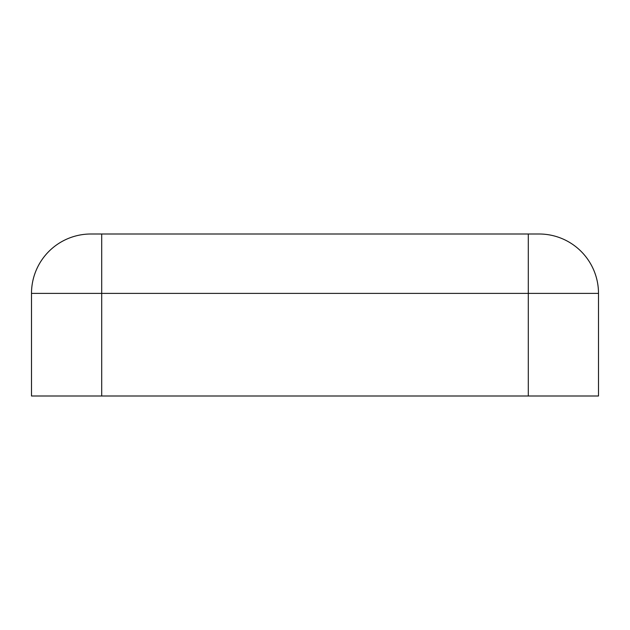 <?xml version="1.0" encoding="UTF-8"?>
<svg xmlns="http://www.w3.org/2000/svg" width="630" height="630" viewBox="0 0 630 630"><rect width="100%" height="100%" fill="white"/><g stroke="black" fill="none" stroke-linecap="round" stroke-linejoin="round"><path stroke-width="0.94" d="M101.698 396.002L101.698 233.998L90.901 233.998L539.099 233.998A59.401 59.401 0 0 1 598.5 293.399L598.5 396.002L31.5 396.002L31.5 293.399L31.5 347.398L31.5 293.399L598.5 293.399M539.099 233.998L528.302 233.998L528.302 396.002M90.901 233.998A59.401 59.401 0 0 0 31.5 293.399A59.401 59.401 0 0 1 90.901 233.998"/></g></svg>
